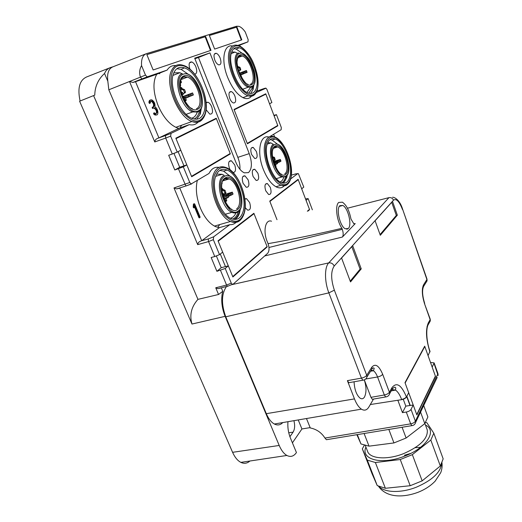 <?xml version="1.0" encoding="UTF-8"?>
<svg xmlns="http://www.w3.org/2000/svg" width="522" height="522" viewBox="0 0 522 522"><rect width="100%" height="100%" fill="white"/><g stroke="black" fill="none" stroke-linecap="round" stroke-linejoin="round"><path stroke-width="0.78" d="M238.293 69.622L238.887 71.494M239.859 73.863L240.779 74.365L241.366 77.034M240.981 74.881L241.418 74.711L240.707 72.865L239.572 73.302M240.707 72.865L246.417 70.516L239.5 73.139M241.418 74.711L243.265 73.961L242.482 72.153M243.245 73.896L247.115 72.343L246.345 70.548M237.419 65.544L237.843 66.529L240.003 67.397L240.714 69.243L240.361 70.229L238.854 70.829M239.539 70.561L239.898 69.576L239.187 67.723L237.745 67.39M237.216 61.139L237.295 60.317M252.713 89.092L253.346 85.699M248.746 93.19L251.832 88.707L252.27 86.782M246.965 92.44L250.41 87.611M237.536 53.361L235.037 52.096L231.709 51.998M250.664 93.484L253.157 89.288L253.862 84.969M241.999 53.146L236.068 49.042L233.804 48.683M256.335 88.12C260.269 76.767 249.32 50.51 239.259 47.776C235.67 46.68 233.119 48.181 231.611 52.272C227.194 63.286 238.443 90.384 248.315 93.046C252.23 94.28 254.899 92.642 256.335 88.12M274.409 163.921L275.316 164.417L275.988 166.172L275.688 167.047M275.394 164.632L275.831 164.495L275.159 162.747L274.043 163.099M275.159 162.747L276.875 161.787L273.809 162.375M275.831 164.495L277.45 163.516M280.895 161.154L279.296 162.114L278.637 160.378L280.327 159.432L273.639 161.494M276.36 161.892L276.197 161.468L273.763 162.231M276.197 161.468L278.637 160.378M277.352 163.021L278.063 162.61L277.404 160.874M275.812 161.957L276.158 161.95M279.296 162.114L278.063 162.61M274.8 160.124L273.384 160.835M274.448 160.247L273.763 157.964L272.68 157.52M275.179 159.752L274.5 157.474L273.593 156.972L272.673 157.474M272.595 156.907L273.274 157.076M282.976 183.059C284.575 182.002 285.704 180.077 286.369 177.297L286.65 175.855M281.808 182.746C283.577 181.813 284.81 179.881 285.521 176.938L285.567 176.73M273.345 144.326L270.898 142.917L267.76 142.65M283.635 183.131L286.793 177.473L287.191 175.203M277.521 144.222L272.079 140.066L269.952 139.622M280.138 181.937C281.763 181.284 282.97 179.764 283.746 177.369M289.951 176.514C293.064 164.939 284.151 141.925 275.244 139.022C271.316 137.671 268.589 139.557 267.068 144.666C263.551 155.961 272.673 179.744 281.462 182.615C285.697 184.09 288.529 182.054 289.951 176.514M423.72 405.535L427.883 416.941L424.797 423.636L406.116 438.017L393.953 442.937L369.021 446.16L360.97 443.948L356.872 434.702M420.569 412.106L424.797 423.636M357.322 434.624L360.97 443.948M402.084 427.264L406.116 438.017M388.831 429.443L393.953 442.937M364.108 433.508L369.021 446.16M365.146 445.096L367.481 451.099C369.53 458.799 387.076 460.3 403.728 453.579C420.288 446.238 428.131 438.363 427.27 429.952L426.879 428.882M425.482 425.065C437.456 430.526 426.839 447.765 404.791 456.065C381.915 465.396 360.219 459.562 365.929 447.106M400.257 459.536L410.188 485.721L385.38 488.285L375.37 462.505L400.257 459.536L412.347 454.642L430.82 440.072L433.815 433.208L426.924 422.774L425.352 422.428M375.37 462.505L367.286 460.11L362.327 448.861L364.506 444.92M385.38 488.285L377.243 485.597L367.286 460.11M377.243 485.597L372.042 473.702L362.327 448.861M410.188 485.721L422.167 480.853L440.327 465.996L443.171 458.864L433.815 433.208M415.244 447.693L420.647 447.256M422.167 480.853L412.347 454.642M440.327 465.996L430.82 440.072M181.31 92.72L182.446 92.257L181.297 92.688M182.328 92.309L183.281 94.338L182.008 94.867M183.098 97.549L184.292 97.059L183.085 97.516M184.292 97.059L185.33 97.627L186.165 99.702L186.165 100.446L185.003 101.131M183.248 97.497L184.279 98.064L185.121 100.146L184.984 101.092M185.088 101.268L185.454 100.922M185.558 98.195L186.237 97.94L185.401 95.872L182.791 96.857M185.401 95.872L182.752 96.759M186.237 97.94L188.494 97.02L187.548 95.004M192.461 92.962L193.388 94.958L191.169 95.865L190.347 93.816L192.572 92.909L182.7 96.642M187.418 95.037L182.746 96.74M187.391 94.978L190.347 93.816M188.462 96.942L189.727 96.426L188.905 94.378M191.169 95.865L189.727 96.426M180.801 87.318L180.266 87.526L180.801 87.318L181.832 87.879L182.165 88.707L184.573 89.706L185.408 91.781L185.042 92.877L183.013 93.679M183.998 93.301L184.364 92.205L183.522 90.123L181.114 89.125L180.299 87.761M180.234 83.115L180.351 82.241M180.162 86.123L180.651 85.739L180.331 83.363L181.375 82.567L180.808 80.355M199.822 113.796L200.826 108.935M194.08 119.016C196.22 118.096 197.799 116.21 198.81 113.365L199.508 110.71M191.698 118.2C194.158 117.548 195.939 115.682 197.048 112.615L197.179 112.21M182.054 73.726L179.842 72.695L173.8 72.878M196.709 119.218L200.324 114.011L201.433 107.649M188.533 74.463L181.043 69.296L176.834 68.728M203.782 112.752C208.878 99.956 196.957 71.768 184.514 67.912C179.548 66.268 175.947 68.004 173.702 73.119C167.973 85.458 180.155 114.638 192.377 118.487C197.838 120.36 201.642 118.455 203.782 112.752M222.411 193.93L223.214 193.355L222.333 193.558M223.866 195.3L222.972 196.037M223.788 198.412L224.897 197.721L223.67 198.092M224.897 197.721L225.902 198.288L226.692 200.239L226.313 201.231M223.964 198.353L224.975 198.928L225.765 200.885L225.38 201.87M229.151 207.097L229.641 207.573M225.537 202.158L225.537 201.799M225.974 198.464L226.646 198.262L225.863 196.311L223.312 197.088M225.863 196.311L227.846 195.228L226.763 195.345L227.311 194.902L223.005 196.148M226.646 198.262L228.584 197.055M232.936 194.067L231.031 195.254L230.261 193.323L232.297 192.155L223.755 194.693M227.67 195.143L227.448 194.589L223.227 195.874M227.448 194.589L230.261 193.323M228.466 196.442L229.641 195.815L228.864 193.884M231.031 195.254L229.641 195.815M225.491 193.342L223.586 194.269M224.975 193.564L224.153 191.019L221.765 189.923M225.895 192.938L225.086 190.399L224.082 189.832L222.803 190.556M222.046 183.718L222.157 183.235M223.736 189.943L221.661 187.998M234.13 219.442C236.505 218.203 238.202 215.769 239.22 212.141L239.689 210.014M232.551 219.129C235.246 218.124 237.145 215.664 238.254 211.749M224.316 175.438L222.189 174.283L216.584 174.107M235.044 219.488C237.197 218.131 238.756 215.749 239.702 212.337L240.374 208.872M230.346 176.384L223.599 171.144L219.755 170.394M230.346 218.209C232.819 217.687 234.685 215.899 235.957 212.859M243.148 211.338C247.134 198.353 237.764 174.009 227.05 170.035C221.661 168.025 217.818 170.257 215.521 176.736C211.025 189.349 220.545 214.588 231.129 218.594C236.988 220.819 240.994 218.398 243.148 211.338M234.071 109.529L265.894 94.143L277.73 125.45L247.278 143.413L234.189 109.829L265.894 94.143M307.347 211.221L309.468 209.361L298.232 179.659L269.894 201.453L276.999 219.697L269.75 201.094L298.108 179.327L301.683 188.794L303.791 187.104L298.369 173.637L297.716 173.617L290.663 178.915M297.312 179.933L298.232 179.659M183.959 165.839L178.1 151.634M175.875 138.278L216.389 118.638L230.195 153.494L191.509 176.319L176.012 138.617L216.389 118.638M225.471 266.598L220.291 254.012M232.727 276.588L267.049 246.521L254.031 213.655L218.189 241.216L232.727 276.588M253.026 213.942L254.031 213.655M410.246 405.457L406.853 396.27M416.752 414.592L435.387 376.108L424.81 346.504L405.124 383.011L416.752 414.592M424.484 346.562L424.81 346.504M327.555 439.524L326.407 439.713L324.952 438.056C321.493 432.601 316.606 429.234 310.29 427.955L306.466 418.533M412.863 425.456L411.858 425.652L410.677 423.857C412.987 423.394 414.559 422.513 415.388 421.215L415.603 422.474L437.195 377.413M324.952 438.056L410.677 423.857L406.286 412.041L402.455 412.634L397.855 400.276L401.686 399.656C404.008 399.167 405.601 398.293 406.455 397.04L408.7 392.733L404.994 382.652L424.693 346.171L428.066 355.613L429.991 351.299M406.286 412.041C408.602 411.564 410.181 410.69 411.029 409.405L415.388 421.215L437.965 373.667M411.029 409.405L413.222 405.013L416.876 414.938L435.505 376.434L432.177 367.123L434.121 362.881L430.506 362.451M413.222 405.013L405.803 406.129L403.252 399.252M402.455 412.634L405.803 406.129M282.787 422.572C280.327 425.13 277.515 425.613 274.35 424.014C271.205 422.259 268.523 418.814 266.318 413.678L225.758 316.808C221.171 303.974 221.419 293.873 226.502 286.506M397.34 215.168L380.31 235.285L375.096 220.76L392.511 201.414L397.34 215.168L396.315 215.436L380.055 234.587M361.237 268.876L352.676 245.666L341.571 257.998L350.516 281.926L361.237 268.876L360.095 269.143L351.789 246.645M350.223 382.463L348.813 382.711L347.398 380.642L354.464 398.899C356.461 403.937 358.777 407.356 361.407 409.15C364.395 410.964 366.875 410.259 368.845 407.036L373.511 399.069M268.08 243.663C291.765 239.481 316.384 234.365 341.917 228.303L342.295 229.321C343.443 232.864 343.476 235.448 342.386 237.06L355.221 223.599L354.099 223.866M341.917 228.303C336.69 220.878 334.824 205.498 338.719 202.458L342.399 202.184C346.445 205.009 349.303 210.634 350.98 219.057L353.805 223.729L355.221 223.599M406.703 396.563L409.998 405.496M391.702 202.308L396.315 215.436M350.216 281.13L360.095 269.143M364.31 379.879L370.972 397.34L372.271 399.284L373.491 399.069M354.066 381.778C354.497 389.601 356.513 395.069 360.115 398.182C361.85 399.252 363.312 398.867 364.48 397.027C366.535 392.642 366.477 386.926 364.304 379.879M339.9 205.668L342.797 205.44C348.089 207.854 352.206 225.08 348.304 228.486L345.264 228.786C339.946 226.359 335.855 208.728 339.9 205.668M346.693 229.204L347.737 228.93M225.119 316.339L191.985 324.045C189.342 315.04 191.333 306.812 197.955 299.36L218.548 294.493L222.77 291.296L222.228 293.625C221.047 300.946 222.007 308.515 225.119 316.339L279.205 445.462C281.332 450.414 283.896 453.748 286.885 455.465C290.604 457.337 293.788 456.372 296.437 452.561L290.369 437.899C288.32 432.718 287.511 427.316 287.948 421.691M279.205 445.462L232.59 452.32C234.828 457.324 237.575 460.672 240.838 462.375C244.139 463.934 247.16 463.484 249.901 461.011M310.153 427.616L301.931 428.967L298.238 419.936M292.411 442.839L301.931 428.967M225.713 136.633L224.564 133.736M289.906 436.705L293.09 432.144C294.799 429.247 295.08 425.423 293.932 420.673M222.77 291.296L221.348 287.798M225.217 268.471L228.316 265.861L221.23 267.695L216.898 271.303L225.217 268.471L231.279 283.165L232.401 284.346L233.171 284.138L267.649 253.307C269.469 250.965 269.489 247.435 267.695 242.717L267.199 241.536C262.807 231.018 265.535 218.829 271.518 221.224M266.396 247.089L267.192 246.88L232.884 276.973L228.316 265.861M219.514 254.638L214.764 256.53L208.565 241.569L213.341 239.67L219.514 254.638L222.666 252.113L218.026 240.818L253.881 213.283L267.192 246.88M216.349 255.897L221.23 267.695M214.764 256.53L211.162 257.503L216.898 271.303M217.681 227.37L219.742 224.564M197.27 180.566C195.404 188.814 196.461 198.027 200.441 208.206C204.546 217.667 209.583 223.821 215.566 226.652L219.41 227.625L229.797 224.669C232.212 224.812 234.313 224.042 236.094 222.365M218.979 167.392C214.679 166.74 211.364 168.756 209.035 173.434L191.169 183.953L189.773 182.517L183.313 166.851L186.811 164.887L179.692 167.255L174.805 169.983L183.313 166.851M228.525 154.479L230.346 153.873L191.678 176.73L186.811 164.887M177.226 152.091L172.306 154.016L165.696 138.062L170.642 136.131L177.226 152.091L180.788 150.232L175.836 138.193L216.232 118.246L230.346 153.873M173.95 153.377L179.692 167.255M172.306 154.016L168.691 155.269L174.805 169.983M180.031 127.949L181.604 125.241M158.238 138.141C156.163 138.748 155.008 140.02 154.78 141.951L165.696 138.062L165.428 135.563L158.238 138.141L158.91 137.88L135.524 81.686L156.704 74.268C152.633 81.928 153.109 92.361 158.114 105.568C163.249 117.215 169.552 124.634 177.03 127.838L178.831 128.379L189.264 124.641C192.827 125.437 195.757 124.601 198.06 122.128M251.473 96.205C249.607 98.521 247.121 99.16 244.022 98.116C237.745 95.428 232.264 88.459 227.585 77.21C220.813 60.448 223.755 43.776 232.59 46.027M243.285 97.51L244.564 97.046M256.23 92.544L265.998 88.185L266.951 89.471L271.884 102.54L269.535 103.774L265.757 93.79L234.039 109.45L247.421 143.785L277.861 125.795L274.135 115.949L276.451 114.651L273.913 115.342M276.19 126.357L277.861 125.795M284.249 185.786C282.324 187.9 279.903 188.396 276.993 187.261C271.773 184.84 267.238 178.922 263.382 169.513C256.465 152.496 259.904 134.167 268.928 137.058M308.861 209.896L309.592 209.687L306.055 200.344L308.13 198.595L305.52 198.928M309.592 209.687L308.078 211.018M239.937 169.304C240.146 165.526 239.448 161.539 237.836 157.35L198.471 57.505L209.929 52.911L194.673 58.164L235.729 161.964C238.11 167.66 240.981 171.288 244.348 172.841L248.439 172.619C252.067 169.095 252.335 162.766 249.235 153.631L209.929 52.911M206.092 109.698L209.772 114.109C212.571 114.311 213.217 111.891 211.717 106.853C210.692 104.42 209.433 102.873 207.926 102.214L206.079 102.495M194.726 74.209C196.918 73.693 197.309 71.273 195.907 66.946C194.791 64.31 193.414 62.647 191.783 61.961C189.036 61.772 188.422 64.154 189.93 69.119L189.975 69.237M245.164 207.573L247.598 210.125C250.429 210.32 251.108 207.789 249.627 202.543L246.56 198.667L244.811 198.83M210.203 171.379L210.255 171.712M233.119 172.521C235.637 172.267 236.179 169.741 234.73 164.945L231.396 160.783C228.584 160.58 227.918 163.073 229.412 168.26L230.215 169.898M229.765 98.482C228.362 93.771 228.884 91.48 231.324 91.604C232.727 92.211 233.921 93.706 234.907 96.094C236.303 100.792 235.774 103.075 233.321 102.945C231.938 102.345 230.75 100.857 229.765 98.482M214.796 60.069C213.394 55.443 213.896 53.185 216.304 53.303C217.818 53.936 219.109 55.541 220.173 58.112C221.576 62.725 221.067 64.969 218.646 64.852C217.152 64.226 215.867 62.627 214.796 60.069M265.711 190.732C264.328 185.832 264.876 183.444 267.362 183.561L270.298 187.359C271.688 192.24 271.127 194.621 268.634 194.504L265.711 190.732M251.578 154.46C250.188 149.631 250.723 147.282 253.203 147.413L256.38 151.471C257.77 156.28 257.222 158.623 254.736 158.492L251.578 154.46M253.072 176.501C251.656 171.549 252.23 169.141 254.795 169.285L257.894 173.232C259.303 178.172 258.723 180.573 256.145 180.429L253.072 176.501M248.133 179.849L244.975 175.855C242.254 175.679 241.621 178.152 243.076 183.274L246.221 187.241C248.955 187.418 249.588 184.951 248.133 179.849M180.377 187.731L179.803 188.077L201.72 240.733L219.41 227.625M199.587 217.341L194.693 205.524L194.562 207.364L194.262 207.639L193.903 206.888L194.119 203.9L194.706 203.971L200.096 216.995L199.867 217.681L198.889 217.55L194.575 207.149M194.177 203.697L193.421 204.115L193.199 207.103L193.799 207.782M198.889 217.55L199.404 217.818M158.91 137.88L178.831 128.379M152.894 107.121L153.618 106.821C154.897 104.896 154.355 102.938 151.987 100.942C150.917 100.681 150.388 101.314 150.395 102.847L150.108 103.193L149.67 102.469C149.657 100.381 150.375 99.519 151.837 99.878C154.323 101.516 155.347 103.865 154.91 106.912C158.244 108.256 159.125 116.243 155.778 114.807L154.336 113.737L154.395 112.817L155.647 113.75C157.905 112.732 157.651 110.788 154.884 107.91L153.187 108.184L152.894 107.121L152.189 107.388L152.913 107.088C154.192 105.163 153.651 103.206 151.282 101.216L150.865 101.131M150.408 100.035C149.39 100.198 148.907 101.098 148.959 102.743L149.651 103.363M154.147 112.909L153.69 113.078L153.631 113.998L155.073 115.075L156.502 114.931M156.071 113.842C156.952 111.715 156.319 109.822 154.179 108.171L153.553 108.1M152.189 107.388L152.483 108.452L153.338 108.191M159.778 73.733L158.753 73.445M256.896 91.167L257.052 90.75M240.146 46.314L239.715 45.186L247.963 41.851L237.758 45.414M274.637 136.96L273.619 134.285M189.264 124.641L171.066 133.358L170.642 136.131M229.797 224.669L213.674 236.792L213.341 239.67M201.074 240.988C199.065 241.595 197.942 242.808 197.701 244.635L208.565 241.569L208.226 238.959L201.72 240.733M220.682 288.072L217.863 288.673L215.743 287.779L226.574 285.051L220.493 270.363M218.548 294.493L215.743 287.779M227.814 286.284L227.351 286.291L226.574 285.051L231.279 283.165M179.144 188.331L176.71 188.912L174.009 187.946L197.701 244.635M191.581 183.953L185.884 185.962L178.42 168.776M135.524 81.686L132.94 82.463L129.495 81.465L154.78 141.951M134.839 81.954L142.043 79.063L140.431 77.06C139.126 73.08 139.498 69.256 141.553 65.583L145.481 75.109L147.23 76.871L167.157 70.079L156.704 74.268M141.553 65.583C141.168 58.986 142.806 55.006 146.467 53.642L236.623 26.237L238.919 26.328C241.027 27.059 243.141 28.951 245.268 32.005L248.185 39.731L247.963 41.851M269.62 136.712L281.143 129.724L281.312 127.525L276.451 114.651M308.13 198.595L312.365 209.818M291.367 175.131L295.706 173.904M257.157 91.024L263.088 88.877M167.157 70.079C169.278 66.731 172.162 65.237 175.803 65.589M236.923 27.02L241.797 39.868L214.64 49.088L209.348 35.457L236.923 27.02L236.453 27.209L241.314 40.031M146.845 54.582L205.648 36.586L210.999 50.327L153.148 69.974L146.845 54.582M197.955 299.36L108.817 89.797L107.832 81.21L104.544 73.471C105.901 70.359 107.91 68.375 110.579 67.534L113.052 66.764C108.628 68.519 106.886 73.334 107.832 81.21M194.902 58.738L198.471 57.505M191.985 324.045L93.582 95.585L94.763 95.135C94.958 86.443 98.221 79.22 104.544 73.471M232.59 452.32L79.598 101.222L93.582 95.585M109.405 67.99L86.841 76.858C79.566 80.016 77.321 88.068 80.094 101.02M205.648 36.586L205.153 36.794L210.496 50.497M205.153 36.794L146.871 54.634M236.453 27.209L209.361 35.503M240.146 74.633L240.779 74.365M241.027 76.408L241.49 76.212M242.378 74.333L241.673 72.486M245.288 73.087L244.59 71.253M246.24 72.708L245.542 70.881M243.696 73.713L242.998 71.879M244.975 73.204L244.27 71.37M244.015 73.576L243.317 71.749M240.714 69.243L239.898 69.576M240.003 67.397L239.187 67.723M239.083 66.901L238.26 67.227M238.763 67.025L237.941 67.351M251.643 87.154L248.341 87.161C238.567 84.584 230.085 54.967 238.587 52.944M252.009 86.182C243.278 91.35 229.713 56.148 239.52 53.446C248.524 49.433 261.15 82.887 252.009 86.182M240.094 54.947C248.263 51.254 259.786 81.732 251.447 84.708C243.5 89.353 231.207 57.433 240.094 54.947M238.456 56.846L239.735 55.945L242.175 55.991C250.24 58.138 257.255 81.941 250.521 84.205M257.261 89.471C259.734 81.158 255.943 65.426 249.007 55.195C240.831 44.377 234.698 42.921 230.613 50.823C227.709 59.038 231.814 76.081 239.18 86.398C247.689 96.87 253.712 97.895 257.261 89.471M242.906 97.647L248.08 95.767C252.694 96.896 255.793 94.9 257.372 89.777C259.114 82.111 257.679 72.956 253.079 62.314C248.929 52.591 240.91 45.525 238.025 45.499C234.052 44.298 231.226 45.949 229.543 50.471C224.597 62.679 237.112 92.825 248.08 95.767C251.036 96.779 253.411 96.185 255.199 93.98M274.696 164.848L275.316 164.417M275.44 166.551L275.988 166.172M276.758 164.091L276.086 162.349M280.216 161.716L279.551 159.986M277.776 162.805L277.117 161.07M280.927 161.226L280.268 159.497M277.482 163.595L276.817 161.853M278.983 162.212L278.317 160.482M275.166 159.223L274.435 159.712M274.5 157.474L273.763 157.964M273.593 156.972L272.862 157.461M285.808 176.658L281.815 176.978C273.084 174.237 266.292 147.719 273.456 144.294M286.18 175.764C278.409 182.667 265.587 149.409 274.363 144.79C282.402 138.989 294.369 170.687 286.18 175.764M274.905 146.212C282.2 140.888 293.116 169.774 285.651 174.368C278.572 180.599 266.957 150.434 274.905 146.212M273.946 147.615L274.539 147.132M274.755 147.002L277.587 146.956C284.764 149.207 290.415 170.511 284.744 173.872M290.813 177.715C292.901 168.789 289.214 153.461 282.78 144.353C275.224 134.885 269.678 134.565 266.142 143.387C263.675 152.293 267.662 168.86 274.474 177.976C282.311 187.039 287.759 186.954 290.813 177.715M275.929 186.759L281.077 185.212C286.076 186.595 289.351 184.181 290.911 177.956C294.251 165.096 284.51 139.609 274.187 136.81C269.841 135.322 266.814 137.403 265.111 143.054C261.176 155.576 271.316 182.028 281.077 185.212C283.89 186.315 286.219 185.839 288.072 183.777M378.652 486.06C383.807 492.703 400.876 493.407 416.523 487.124C432.882 479.946 441.292 471.699 441.762 462.388M410.801 453.39L404.439 455.243M181.434 93.138L182.113 94.828M184.279 98.064L185.33 97.627M185.121 100.146L186.165 99.702M187.346 97.503L186.511 95.435M192.266 95.435L191.443 93.379M189.316 96.596L188.494 94.547M190.824 95.996L190.001 93.947M185.408 91.781L184.364 92.205M181.03 82.894L180.677 83.031M181.388 81.791L180.358 82.189M180.658 84.969L180.136 85.171M184.573 89.706L183.522 90.123M183.542 89.138L182.491 89.562M181.832 87.879L180.775 88.296M183.196 89.275L182.145 89.693M182.165 88.707L181.114 89.125M197.74 112.008L192.722 111.93C180.579 108.224 171.888 76.219 182.348 73.615M198.112 110.925C186.935 117.404 170.844 77.778 183.385 74.183C194.915 69.178 209.727 106.612 198.112 110.925M184.064 75.873C194.53 71.26 208.043 105.385 197.453 109.274C187.274 115.101 172.704 79.168 184.064 75.873M181.767 78.391L183.698 76.988L187.405 77.112C197.401 80.14 204.696 105.809 196.416 108.706M204.911 114.233C208.271 104.589 204.011 86.9 195.606 75.592C187.261 64.154 176.325 61.798 172.482 71.514C168.508 81.06 173.167 100.426 182.185 111.812C192.618 123.29 200.2 124.092 204.911 114.233M175.823 127.322L191.965 121.509C198.327 123.349 202.686 121.045 205.055 114.599C210.581 100.355 197.479 69.158 183.248 65.361C177.754 63.553 173.761 65.472 171.262 71.123C164.841 84.786 178.393 117.241 191.965 121.509C196.429 123.159 199.985 122.344 202.621 119.062M223.122 193.453L223.912 195.411M224.975 198.928L225.902 198.288M225.765 200.885L226.692 200.239M227.709 197.799L226.926 195.854M232.081 194.797L231.305 192.866M229.275 196.063L228.499 194.132M232.982 194.177L232.212 192.253M228.629 197.166L227.846 195.228M230.691 195.352L229.915 193.427M225.869 192.35L224.943 192.977M225.086 190.399L224.153 191.019M224.082 189.832L223.148 190.452M222.411 188.592L221.7 189.062M222.724 189.375L221.791 189.988M237.836 211.978C236.14 213.198 234.163 213.315 231.905 212.337C221.335 208.513 214.705 180.188 223.37 175.907M238.221 210.999C228.336 219.632 213.25 182.472 224.388 176.482C234.606 169.232 248.544 204.461 238.221 210.999M225.021 178.061C234.3 171.418 247.017 203.528 237.601 209.446C228.597 217.237 214.933 183.535 225.021 178.061M223.71 179.855L224.643 179.079M224.884 178.929L229.171 178.896C237.843 181.989 243.461 204.689 236.59 208.872M244.185 212.63C247.023 202.229 242.893 185.056 235.161 175.151C226.033 164.9 219.109 164.965 214.405 175.333C211.032 185.754 215.54 204.5 223.801 214.372C233.341 224.082 240.133 223.501 244.185 212.63M214.412 226.091L230.528 221.472C237.353 223.677 241.947 220.826 244.309 212.911C248.622 198.497 238.332 171.529 226.013 167.562C220.049 165.337 215.788 167.81 213.23 174.968C208.187 188.951 218.77 217.028 230.528 221.472C234.678 223.24 238.11 222.613 240.844 219.592M434.03 363.416L438.102 375.514L438.004 373.778L434.121 362.881M401.686 399.656L370.313 404.537M406.455 397.04L406.377 396.818C401.353 384.812 396.557 381.765 391.983 387.67L392.211 389.105L390.932 391.402M391.97 389.542L395.539 390.091C397.829 391.689 399.852 394.802 401.607 399.434C403.93 398.952 405.516 398.077 406.377 396.818M429.958 351.985L429.984 351.26C426.428 341.76 425.711 328.123 428.412 324.332L427.022 326.57M402.606 209.172L426.898 279.492L423.531 284.855C421.632 289.129 421.991 295.485 424.601 303.921L430.141 319.64L428.229 323.046C425.489 329.832 426.043 339.411 429.887 351.782M402.495 209.55C399.323 201.381 396.328 198.262 393.497 200.18L334.184 266.044C330.772 271.29 330.831 279.335 334.361 290.167L366.725 375.318C365.687 376.636 363.925 377.576 361.439 378.13L347.398 380.642M371.814 367.207L366.725 375.318L366.979 376.936L372.069 368.8L371.814 367.207C375.325 363.168 378.939 365.524 382.672 374.274L389.405 392.257L391.983 387.67M354.464 398.899L266.318 413.678M225.758 316.808L328.86 292.868L361.439 378.13L362.816 380.225L364.186 379.925M334.361 290.167L328.86 292.868C324.423 281.619 324.436 267.133 328.729 262.892L231.396 284.751M334.184 266.044C333.023 263.643 331.202 262.592 328.729 262.892L388.955 197.649L347.437 208.213M342.386 237.06L264.687 255.956M342.295 229.321L268.974 247.48M428.229 323.046L428.412 324.332L430.317 320.919L429.156 323.001M424.601 303.921L430.239 319.19L430.317 320.919L430.2 319.079M423.531 284.855L423.707 286.213L422.474 288.34M425.691 283.041L427.068 280.836L426.97 279.016M388.955 197.649C391.063 197.329 392.577 198.177 393.497 200.18M370.489 371.318L372.069 368.8C373.086 367.729 373.798 367.599 374.202 368.401L373.432 370.731L371.188 370.202M382.672 374.274C381.693 375.553 379.99 376.46 377.556 376.982C376.382 373.915 375.005 371.834 373.432 370.731L370.672 371.207M366.111 378.926L377.556 376.982L384.336 394.991L385.667 396.942L386.913 396.681M372.284 399.284L385.667 396.942C387.709 396.687 389.034 395.611 389.64 393.705L389.405 392.257C388.453 393.575 386.763 394.488 384.336 394.991L370.972 397.34M288.751 432.771L293.09 432.144M237.836 157.35L249.235 153.631M165.428 135.563L171.066 133.358M208.226 238.959L213.674 236.792M174.009 187.946L189.773 182.517M142.043 79.063L147.785 76.838M108.817 89.797L145.481 75.109M295.119 174.002L297.716 173.617M262.918 88.929L265.437 88.127M193.903 206.888L193.199 207.103M194.119 203.9L193.421 204.115M153.618 106.821L152.913 107.088M149.67 102.469L148.959 102.743M154.336 113.737L153.631 113.998M145.671 53.955L113.052 66.764M238.365 69.556L239.076 71.416M247.115 72.343L246.417 70.516M243.265 73.961L242.56 72.114M240.694 69.922L239.872 70.255M241.51 53.003C249.731 56.911 251.317 63.188 254.181 71.012C256.061 79.174 255.33 84.44 251.995 86.822L248.341 87.161L242.821 89.203M247.82 84.205C244.727 85.099 231.063 61.426 240.068 55.645L242.175 55.991L238.019 57.616M231.239 53.596L235.037 52.096M236.068 49.042L239.259 47.776M273.326 160.678L273.724 161.722M275.636 166.949L276.001 166.694M280.986 161.161L280.327 159.432M277.547 163.53L276.875 161.787M277.117 144.092C286.069 146.127 293.018 171.895 286.2 176.266L281.815 176.978L276.334 178.648M281.469 174.12C278.317 175.02 267.284 151.824 274.918 146.76C275.114 146.336 276.007 146.408 277.587 146.956L273.508 148.281M267.218 144.124L270.898 142.917M272.079 140.066L275.244 139.022M427.27 429.952L424.888 423.44M441.86 462.146C442.441 465.617 442.062 469.128 440.731 472.684L435.159 481.153C430.657 485.812 425.038 489.492 418.298 492.194C403.017 497.981 386.032 497.805 378.306 485.943M182.446 92.257L183.281 94.338M185.121 100.89L186.165 100.446M193.388 94.958L192.572 92.909M188.494 97.02L187.659 94.952M185.401 92.538L184.357 92.962M181.375 82.567L180.325 82.972M180.651 85.739L180.149 85.934M186.785 73.772C199.123 76.721 208.108 107.728 198.119 111.643L192.722 111.93L186.178 114.325M192.311 108.635C183.679 106.436 174.955 78.261 184.051 76.656L187.405 77.112L181.108 79.579M172.984 75.409L179.842 72.695M181.043 69.296L184.514 67.912M223.214 193.355L224.003 195.313M225.791 201.466L226.718 200.82M233.066 194.08L232.297 192.155M228.714 197.068L227.938 195.13M228.806 175.699C239.552 178.746 246.508 206.19 238.26 211.554C236.466 212.917 234.352 213.178 231.905 212.337L225.393 214.235M231.729 209.159C226.659 209.707 216.258 182.211 225.047 178.668C225.347 178.015 226.724 178.093 229.171 178.896L223.083 180.808M215.638 176.371L222.189 174.283M223.599 171.144L227.05 170.035M415.603 422.474C415.068 424.334 413.822 425.391 411.858 425.652L326.407 439.713M391.578 390.802L395.539 390.091L395.774 388.003C395.239 386.652 394.051 387.024 392.211 389.105L389.64 393.705M361.407 409.15L274.35 424.014M392.583 197.251C394.443 197.094 399.826 199.854 402.632 209.244L427.003 279.107L427.068 280.836L423.707 286.213C421.946 289.769 422.278 295.53 424.706 303.491M348.827 382.711L362.816 380.225C364.917 379.97 366.307 378.874 366.979 376.936M339.32 206.405L342.797 205.44M286.885 455.465L240.838 462.375M206.118 102.886L207.926 102.214M189.499 62.875L191.783 61.961M244.857 199.169L246.56 198.667M229.158 161.513L231.396 160.783M231.324 91.604L229.412 92.316M216.304 53.303L214.385 54.073M267.362 183.561L265.509 184.129M253.203 147.413L251.31 148.033M254.795 169.285L252.844 169.898M242.854 176.521L244.975 175.855M227.422 286.343L232.401 284.346M217.863 288.673L227.351 286.291M185.949 186.008L191.169 183.953M176.71 188.912L185.884 185.962M141.736 78.992L147.23 76.871M132.94 82.463L141.677 78.959M194.262 207.639L193.558 207.854M199.867 217.681L199.163 217.889M151.987 100.942L151.282 101.216M150.108 103.193L149.396 103.46M155.778 114.807L155.073 115.075M154.884 107.91L154.179 108.171M153.187 108.184L152.483 108.452"/></g></svg>
